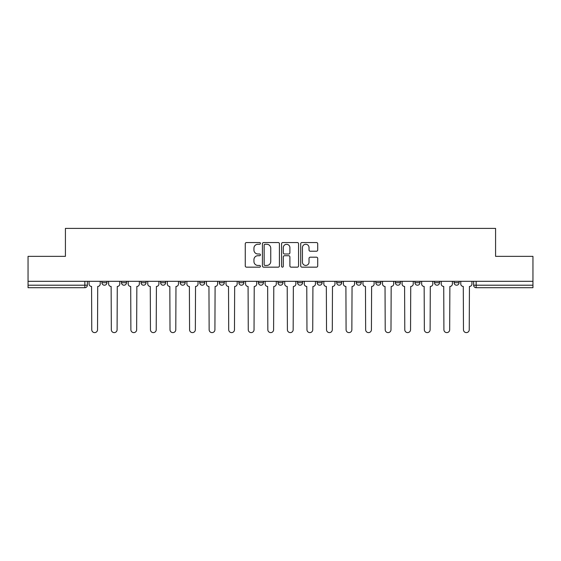<?xml version="1.0" encoding="UTF-8"?>
<svg xmlns="http://www.w3.org/2000/svg" width="561" height="561" viewBox="0 0 561 561"><rect width="100%" height="100%" fill="white"/><g stroke="black" fill="none" stroke-linecap="round" stroke-linejoin="round"><path stroke-width="0.84" d="M260.437 243.404A0.863 0.863 0 0 0 259.575 242.541L246.496 242.541A1.234 1.234 0 0 0 245.262 243.776L245.262 265.935A1.234 1.234 0 0 0 246.496 267.162L259.575 267.162A0.863 0.863 0 0 0 260.437 266.3A0.863 0.863 0 0 0 259.575 265.437L257.878 265.437A3.941 3.941 0 0 1 253.944 261.503L253.944 259.652A3.941 3.941 0 0 1 257.878 255.718L259.575 255.718A0.863 0.863 0 0 0 260.437 254.855A0.863 0.863 0 0 0 259.575 253.993L257.878 253.993A3.941 3.941 0 0 1 253.944 250.052L253.944 248.207A3.941 3.941 0 0 1 257.878 244.266L259.575 244.266A0.863 0.863 0 0 0 260.437 243.404M297.554 281.313L297.554 282.695L302.575 282.695A2.51 2.51 0 0 1 300.065 285.205A2.51 2.51 0 0 1 297.554 282.695L297.554 281.313M277.99 281.313L277.99 282.695L283.01 282.695A2.51 2.51 0 0 1 280.5 285.205A2.51 2.51 0 0 1 277.99 282.695L277.99 281.313M180.172 282.695L180.172 281.313L180.172 282.695A2.51 2.51 0 0 0 182.683 285.205A2.51 2.51 0 0 1 180.172 282.695L185.186 282.695A2.51 2.51 0 0 1 182.683 285.205M141.042 281.313L141.042 282.695L146.063 282.695A2.51 2.51 0 0 1 143.553 285.205A2.51 2.51 0 0 1 141.042 282.695L141.042 281.313M121.478 282.695L121.478 281.313L121.478 282.695A2.51 2.51 0 0 0 123.988 285.205A2.51 2.51 0 0 1 121.478 282.695L126.498 282.695A2.51 2.51 0 0 1 123.988 285.205A2.51 2.51 0 0 0 126.498 282.695A2.51 2.51 0 0 1 123.988 285.205M101.92 282.695L101.92 281.313L101.92 282.695A2.51 2.51 0 0 0 104.423 285.205A2.51 2.51 0 0 1 101.92 282.695L106.934 282.695A2.51 2.51 0 0 1 104.423 285.205A2.51 2.51 0 0 0 106.934 282.695A2.51 2.51 0 0 1 104.423 285.205M316.474 251.223A1.234 1.234 0 0 0 317.708 249.989L317.708 243.776A1.234 1.234 0 0 0 316.474 242.541L301.951 242.541A1.234 1.234 0 0 0 300.717 243.776L300.717 265.935A1.234 1.234 0 0 0 301.951 267.162L316.474 267.162A1.234 1.234 0 0 0 317.708 265.935L317.708 258.425A1.234 1.234 0 0 0 316.474 257.19L310.261 257.19A1.234 1.234 0 0 0 309.027 258.425L309.027 262.148A3.296 3.296 0 0 1 305.738 265.437A3.296 3.296 0 0 1 302.442 262.148L302.442 247.562A3.296 3.296 0 0 1 305.738 244.266A3.296 3.296 0 0 1 309.027 247.562L309.027 249.989A1.234 1.234 0 0 0 310.261 251.223L316.474 251.223M28.05 281.313L28.05 256.356L65.42 256.356L65.42 228.39L495.58 228.39L495.58 256.356L532.95 256.356L532.95 281.313L28.05 281.313L28.05 285.205L87.369 285.205L87.369 281.313M279.42 243.776A1.234 1.234 0 0 0 278.193 242.541L263.663 242.541A1.234 1.234 0 0 0 262.436 243.776L262.436 265.935A1.234 1.234 0 0 0 263.663 267.162L278.193 267.162A1.234 1.234 0 0 0 279.42 265.935L279.42 243.776M282.807 242.541L297.337 242.541A1.234 1.234 0 0 1 298.564 243.776L298.564 265.935A1.234 1.234 0 0 1 297.337 267.162L291.117 267.162A1.234 1.234 0 0 1 289.89 265.935L289.89 256.945A1.234 1.234 0 0 0 288.656 255.718L284.532 255.718A1.234 1.234 0 0 0 283.298 256.945L283.298 266.3A0.863 0.863 0 0 1 282.435 267.162A0.863 0.863 0 0 1 281.58 266.3L281.58 243.776A1.234 1.234 0 0 1 282.807 242.541M473.631 281.313L473.631 285.205L532.95 285.205L532.95 287.709L476.142 287.709A2.51 2.51 0 0 1 473.631 285.205M532.95 281.313L532.95 285.205M87.369 285.205A2.51 2.51 0 0 1 84.858 287.709A2.51 2.51 0 0 0 87.369 285.205A2.51 2.51 0 0 1 84.858 287.709L28.05 287.709L28.05 285.205M459.08 281.313L459.08 282.695A2.51 2.51 0 0 1 456.577 285.205A2.51 2.51 0 0 1 454.066 282.695L459.08 282.695M454.066 281.313L454.066 282.695M439.522 281.313L439.522 282.695A2.51 2.51 0 0 1 437.012 285.205A2.51 2.51 0 0 1 434.502 282.695L439.522 282.695L439.522 281.313M434.502 281.313L434.502 282.695M419.958 281.313L419.958 282.695A2.51 2.51 0 0 1 417.447 285.205A2.51 2.51 0 0 1 414.937 282.695L419.958 282.695L419.958 281.313M414.937 281.313L414.937 282.695M400.393 281.313L400.393 282.695A2.51 2.51 0 0 1 397.882 285.205A2.51 2.51 0 0 1 395.379 282.695L400.393 282.695M395.379 281.313L395.379 282.695M380.828 281.313L380.828 282.695A2.51 2.51 0 0 1 378.317 285.205A2.51 2.51 0 0 1 375.814 282.695L380.828 282.695M375.814 281.313L375.814 282.695M361.263 281.313L361.263 282.695A2.51 2.51 0 0 1 358.752 285.205A2.51 2.51 0 0 1 356.249 282.695A2.51 2.51 0 0 0 358.752 285.205M356.249 281.313L356.249 282.695L361.263 282.695M341.698 281.313L341.698 282.695A2.51 2.51 0 0 1 339.195 285.205A2.51 2.51 0 0 1 336.684 282.695L341.698 282.695L341.698 281.313M336.684 281.313L336.684 282.695M322.133 281.313L322.133 282.695A2.51 2.51 0 0 1 319.63 285.205A2.51 2.51 0 0 1 317.119 282.695L322.133 282.695A2.51 2.51 0 0 1 319.63 285.205A2.51 2.51 0 0 0 322.133 282.695L322.133 281.313M317.119 281.313L317.119 282.695M302.575 281.313L302.575 282.695M283.01 281.313L283.01 282.695L283.01 281.313M263.446 281.313L263.446 282.695A2.51 2.51 0 0 1 260.935 285.205A2.51 2.51 0 0 1 258.425 282.695L263.446 282.695L263.446 281.313M258.425 281.313L258.425 282.695M243.881 281.313L243.881 282.695A2.51 2.51 0 0 1 241.37 285.205A2.51 2.51 0 0 1 238.867 282.695L243.881 282.695M238.867 281.313L238.867 282.695M224.316 281.313L224.316 282.695A2.51 2.51 0 0 1 221.805 285.205A2.51 2.51 0 0 1 219.302 282.695L224.316 282.695M219.302 281.313L219.302 282.695M204.751 281.313L204.751 282.695A2.51 2.51 0 0 1 202.248 285.205A2.51 2.51 0 0 1 199.737 282.695L204.751 282.695A2.51 2.51 0 0 1 202.248 285.205A2.51 2.51 0 0 0 204.751 282.695M199.737 281.313L199.737 282.695M185.186 281.313L185.186 282.695M165.621 281.313L165.621 282.695A2.51 2.51 0 0 1 163.118 285.205A2.51 2.51 0 0 1 160.607 282.695L165.621 282.695A2.51 2.51 0 0 1 163.118 285.205A2.51 2.51 0 0 0 165.621 282.695L165.621 281.313M160.607 281.313L160.607 282.695M146.063 281.313L146.063 282.695L146.063 281.313M126.498 281.313L126.498 282.695L126.498 281.313M106.934 281.313L106.934 282.695L106.934 281.313M265.023 244.266A0.863 0.863 0 0 0 264.161 245.129L264.161 264.582A0.863 0.863 0 0 0 265.023 265.437L266.805 265.437A3.941 3.941 0 0 0 270.746 261.503L270.746 248.207A3.941 3.941 0 0 0 266.805 244.266L265.023 244.266M289.89 247.618A3.296 3.296 0 0 0 286.594 244.33A3.296 3.296 0 0 0 283.298 247.618L283.298 252.759A1.234 1.234 0 0 0 284.532 253.993L288.656 253.993A1.234 1.234 0 0 0 289.89 252.759L289.89 247.618M89.059 283.95L89.059 281.313L89.059 283.95A2.51 2.51 0 0 0 91.569 286.454L91.759 329.721A2.882 2.882 0 0 0 94.641 332.61A2.882 2.882 0 0 0 97.53 329.721L97.712 286.454A2.51 2.51 0 0 0 100.223 283.95L100.223 281.313L100.223 283.95M91.569 286.454L91.759 329.721M97.53 329.721L97.712 286.454M108.624 283.95L108.624 281.313L108.624 283.95A2.51 2.51 0 0 0 111.134 286.454L111.323 329.721A2.882 2.882 0 0 0 114.206 332.61A2.882 2.882 0 0 0 117.088 329.721L117.277 286.454A2.51 2.51 0 0 0 119.788 283.95L119.788 281.313L119.788 283.95M128.189 283.95L128.189 281.313L128.189 283.95A2.51 2.51 0 0 0 130.699 286.454L130.888 329.721A2.882 2.882 0 0 0 133.77 332.61A2.882 2.882 0 0 0 136.653 329.721L136.842 286.454A2.51 2.51 0 0 0 139.352 283.95L139.352 281.313L139.352 283.95M111.134 286.454L111.323 329.721M117.088 329.721L117.277 286.454M130.699 286.454L130.888 329.721M136.653 329.721L136.842 286.454M147.753 283.95L147.753 281.313L147.753 283.95A2.51 2.51 0 0 0 150.264 286.454L150.453 329.721A2.882 2.882 0 0 0 153.335 332.61A2.882 2.882 0 0 0 156.217 329.721L156.407 286.454A2.51 2.51 0 0 0 158.917 283.95L158.917 281.313L158.917 283.95M167.318 283.95L167.318 281.313L167.318 283.95A2.51 2.51 0 0 0 169.829 286.454L170.011 329.721A2.882 2.882 0 0 0 172.9 332.61A2.882 2.882 0 0 0 175.782 329.721L175.972 286.454A2.51 2.51 0 0 0 178.482 283.95L178.482 281.313L178.482 283.95M186.883 283.95L186.883 281.313L186.883 283.95A2.51 2.51 0 0 0 189.387 286.454L189.576 329.721A2.882 2.882 0 0 0 192.465 332.61A2.882 2.882 0 0 0 195.347 329.721L195.537 286.454A2.51 2.51 0 0 0 198.04 283.95L198.04 281.313L198.04 283.95M150.264 286.454L150.453 329.721M156.217 329.721L156.407 286.454M169.829 286.454L170.011 329.721M175.782 329.721L175.972 286.454M189.387 286.454L189.576 329.721M195.347 329.721L195.537 286.454M206.448 283.95L206.448 281.313L206.448 283.95A2.51 2.51 0 0 0 208.951 286.454L209.141 329.721A2.882 2.882 0 0 0 212.023 332.61A2.882 2.882 0 0 0 214.912 329.721L215.101 286.454A2.51 2.51 0 0 0 217.605 283.95L217.605 281.313L217.605 283.95M208.951 286.454L209.141 329.721M214.912 329.721L215.101 286.454M226.013 283.95L226.013 281.313L226.013 283.95A2.51 2.51 0 0 0 228.516 286.454L228.706 329.721A2.882 2.882 0 0 0 231.588 332.61A2.882 2.882 0 0 0 234.477 329.721L234.659 286.454A2.51 2.51 0 0 0 237.17 283.95L237.17 281.313L237.17 283.95M228.516 286.454L228.706 329.721M234.477 329.721L234.659 286.454M245.571 283.95L245.571 281.313L245.571 283.95A2.51 2.51 0 0 0 248.081 286.454L248.271 329.721A2.882 2.882 0 0 0 251.153 332.61A2.882 2.882 0 0 0 254.042 329.721L254.224 286.454A2.51 2.51 0 0 0 256.735 283.95L256.735 281.313L256.735 283.95M248.081 286.454L248.271 329.721M254.042 329.721L254.224 286.454M265.136 283.95L265.136 281.313L265.136 283.95A2.51 2.51 0 0 0 267.646 286.454L267.835 329.721A2.882 2.882 0 0 0 270.718 332.61A2.882 2.882 0 0 0 273.6 329.721L273.789 286.454A2.51 2.51 0 0 0 276.3 283.95L276.3 281.313L276.3 283.95M267.646 286.454L267.835 329.721M273.6 329.721L273.789 286.454M284.7 283.95L284.7 281.313L284.7 283.95A2.51 2.51 0 0 0 287.211 286.454L287.4 329.721A2.882 2.882 0 0 0 290.282 332.61A2.882 2.882 0 0 0 293.165 329.721L293.354 286.454A2.51 2.51 0 0 0 295.864 283.95L295.864 281.313L295.864 283.95M287.211 286.454L287.4 329.721M293.165 329.721L293.354 286.454M304.265 283.95L304.265 281.313L304.265 283.95A2.51 2.51 0 0 0 306.776 286.454L306.958 329.721A2.882 2.882 0 0 0 309.847 332.61A2.882 2.882 0 0 0 312.729 329.721L312.919 286.454A2.51 2.51 0 0 0 315.429 283.95L315.429 281.313L315.429 283.95M306.776 286.454L306.958 329.721M312.729 329.721L312.919 286.454M323.83 283.95L323.83 281.313L323.83 283.95A2.51 2.51 0 0 0 326.341 286.454L326.523 329.721A2.882 2.882 0 0 0 329.412 332.61A2.882 2.882 0 0 0 332.294 329.721L332.484 286.454A2.51 2.51 0 0 0 334.987 283.95L334.987 281.313L334.987 283.95M326.341 286.454L326.523 329.721M332.294 329.721L332.484 286.454M343.395 283.95L343.395 281.313L343.395 283.95A2.51 2.51 0 0 0 345.899 286.454L346.088 329.721A2.882 2.882 0 0 0 348.977 332.61A2.882 2.882 0 0 0 351.859 329.721L352.049 286.454A2.51 2.51 0 0 0 354.552 283.95L354.552 281.313L354.552 283.95M345.899 286.454L346.088 329.721M351.859 329.721L352.049 286.454M362.96 283.95L362.96 281.313L362.96 283.95A2.51 2.51 0 0 0 365.463 286.454L365.653 329.721A2.882 2.882 0 0 0 368.535 332.61A2.882 2.882 0 0 0 371.424 329.721L371.613 286.454A2.51 2.51 0 0 0 374.117 283.95L374.117 281.313L374.117 283.95M365.463 286.454L365.653 329.721M371.424 329.721L371.613 286.454M382.518 283.95L382.518 281.313L382.518 283.95A2.51 2.51 0 0 0 385.028 286.454L385.218 329.721A2.882 2.882 0 0 0 388.1 332.61A2.882 2.882 0 0 0 390.989 329.721L391.171 286.454A2.51 2.51 0 0 0 393.682 283.95L393.682 281.313L393.682 283.95M385.028 286.454L385.218 329.721M390.989 329.721L391.171 286.454M402.083 283.95L402.083 281.313L402.083 283.95A2.51 2.51 0 0 0 404.593 286.454L404.783 329.721A2.882 2.882 0 0 0 407.665 332.61A2.882 2.882 0 0 0 410.547 329.721L410.736 286.454A2.51 2.51 0 0 0 413.247 283.95L413.247 281.313L413.247 283.95M404.593 286.454L404.783 329.721M410.547 329.721L410.736 286.454M421.648 283.95L421.648 281.313L421.648 283.95A2.51 2.51 0 0 0 424.158 286.454L424.347 329.721A2.882 2.882 0 0 0 427.23 332.61A2.882 2.882 0 0 0 430.112 329.721L430.301 286.454A2.51 2.51 0 0 0 432.812 283.95L432.812 281.313L432.812 283.95M424.158 286.454L424.347 329.721M430.112 329.721L430.301 286.454M441.212 283.95L441.212 281.313L441.212 283.95A2.51 2.51 0 0 0 443.723 286.454L443.912 329.721A2.882 2.882 0 0 0 446.794 332.61A2.882 2.882 0 0 0 449.677 329.721L449.866 286.454A2.51 2.51 0 0 0 452.376 283.95L452.376 281.313L452.376 283.95M443.723 286.454L443.912 329.721M449.677 329.721L449.866 286.454M460.777 283.95L460.777 281.313L460.777 283.95A2.51 2.51 0 0 0 463.288 286.454L463.47 329.721A2.882 2.882 0 0 0 466.359 332.61A2.882 2.882 0 0 0 469.241 329.721L469.431 286.454A2.51 2.51 0 0 0 471.941 283.95L471.941 281.313L471.941 283.95M463.288 286.454L463.47 329.721M469.241 329.721L469.431 286.454M84.858 281.313L84.858 287.709M476.142 281.313L476.142 287.709"/></g></svg>
